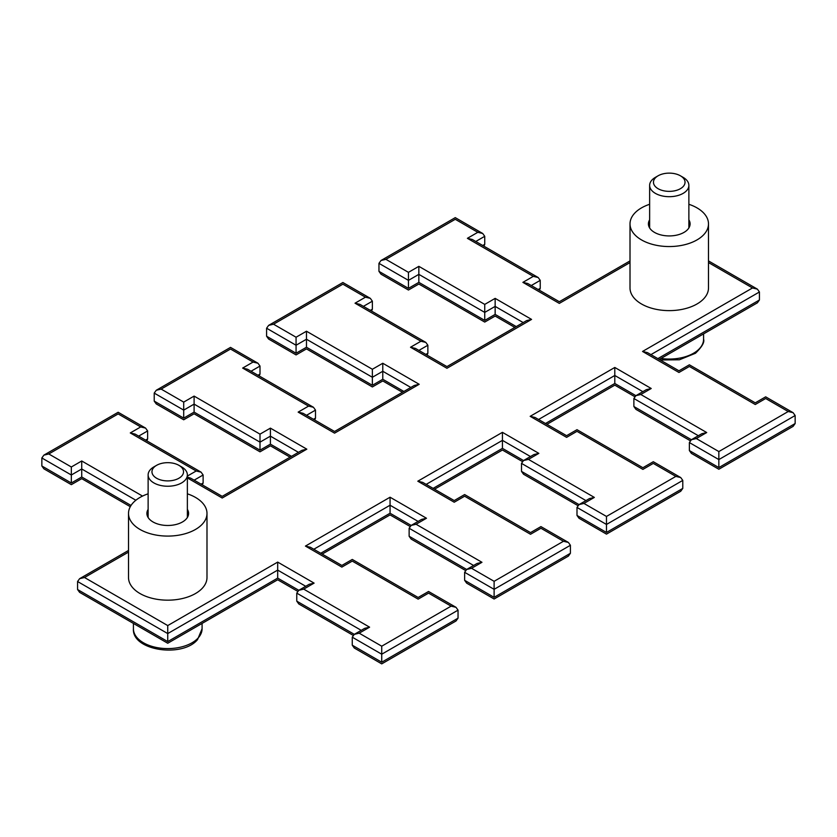 <?xml version="1.0" encoding="UTF-8"?>
<svg xmlns="http://www.w3.org/2000/svg" width="837" height="837" viewBox="0 0 837 837"><rect width="100%" height="100%" fill="white"/><g stroke="black" fill="none" stroke-linecap="round" stroke-linejoin="round"><path stroke-width="1.26" d="M148.128 509.367A20.841 12.032 0 0 0 147.971 509.639A20.841 12.032 0 0 0 146.904 513.437A20.841 12.032 0 0 0 164.408 525.322A20.841 12.032 0 0 0 187.519 517.245A20.841 12.032 0 0 0 188.597 513.437A20.841 12.032 0 0 0 187.362 509.367M148.128 493.82A39.234 22.651 0 0 0 130.52 506.28A39.234 22.651 0 0 0 128.511 513.437L128.511 577.509A39.234 22.651 0 0 0 161.468 599.878A39.234 22.651 0 0 0 204.971 584.676A39.234 22.651 0 0 0 206.99 577.509L206.99 513.437A39.234 22.651 0 0 0 187.362 493.82M128.511 513.437A39.234 22.651 0 0 0 161.468 535.795A39.234 22.651 0 0 0 204.971 520.593A39.234 22.651 0 0 0 206.99 513.437M181.723 476.033A15.798 9.123 180 0 1 160.39 479.852A15.798 9.123 180 0 1 153.778 467.538A15.798 9.123 180 0 1 156.582 465.341A15.798 9.123 180 0 1 178.919 465.341A15.798 9.123 180 0 1 181.723 476.033M178.919 465.341L181.619 466.9A19.617 11.331 180 0 1 187.362 474.914A19.617 11.331 180 0 1 185.103 480.187A19.617 11.331 180 0 1 163.037 485.91A19.617 11.331 180 0 1 148.128 474.914A19.617 11.331 180 0 1 150.388 469.63A19.617 11.331 180 0 1 153.872 466.9L156.582 465.341M681.663 187.886A15.798 9.123 180 0 1 659.483 189.413A15.798 9.123 180 0 1 656.846 176.607A15.798 9.123 180 0 1 658.081 175.801A15.798 9.123 180 0 1 680.418 175.801A15.798 9.123 180 0 1 681.663 187.886M680.418 175.801L683.128 177.36A19.617 11.331 180 0 1 688.872 185.364A19.617 11.331 180 0 1 684.666 192.374A19.617 11.331 180 0 1 662.831 196.067A19.617 11.331 180 0 1 649.638 185.364A19.617 11.331 180 0 1 653.843 178.365A19.617 11.331 180 0 1 655.381 177.36L658.081 175.801M649.638 219.828A20.841 12.032 0 0 0 648.403 223.897A20.841 12.032 0 0 0 649.177 227.141A20.841 12.032 0 0 0 672.09 235.814A20.841 12.032 0 0 0 690.096 223.897A20.841 12.032 0 0 0 689.332 220.654A20.841 12.032 0 0 0 688.872 219.828M649.638 204.28A39.234 22.651 0 0 0 630.01 223.897L630.01 287.97A39.234 22.651 0 0 0 631.464 294.069A39.234 22.651 0 0 0 674.591 310.412A39.234 22.651 0 0 0 708.489 287.97L708.489 223.897A39.234 22.651 0 0 0 707.045 217.798A39.234 22.651 0 0 0 688.872 204.28M630.01 223.897A39.234 22.651 0 0 0 631.464 229.997A39.234 22.651 0 0 0 674.591 246.34A39.234 22.651 0 0 0 708.489 223.897M128.511 552.106L84.506 577.509L79.609 578.691L77.569 581.516L77.569 589.53L167.745 641.592C167.745 643.747 167.745 643.747 167.745 641.592C167.745 643.747 167.745 643.747 167.745 641.592L277.685 578.116L277.685 570.102L167.745 633.578L167.745 641.592M84.506 577.509L167.745 625.574L277.685 562.098L314.105 583.117L303.705 589.122L369.598 627.175L359.188 633.18L381.735 646.195L451.101 606.145L428.554 593.13C428.554 590.974 428.554 590.974 428.554 593.13L418.155 599.135C418.155 596.98 418.155 596.98 418.155 599.135C418.155 596.98 418.155 596.98 418.155 599.135L352.262 561.093C352.262 558.938 352.262 558.938 352.262 561.093L341.852 567.099C341.852 564.944 341.852 564.944 341.852 567.099C341.852 564.944 341.852 564.944 341.852 567.099L305.432 546.08L390.063 497.22L426.472 518.239L416.073 524.255L481.966 562.297L471.566 568.302L494.112 581.317L494.112 597.336C494.112 599.501 494.112 599.501 494.112 597.336C494.112 599.501 494.112 599.501 494.112 597.336L570.405 553.288L570.405 545.274L494.112 589.332L464.629 572.309L464.629 580.313L466.659 583.148L494.112 598.999L568.375 556.113L570.405 553.288M320.749 553.257L390.063 513.238C390.063 515.404 390.063 515.404 390.063 513.238L390.063 505.224L313.812 549.25M657.861 358.623L759.431 299.991L759.431 291.977L757.391 289.142L752.494 287.97L708.489 262.567M433.116 488.379L502.43 448.36C502.43 450.526 502.43 450.526 502.43 448.36L502.43 440.356L426.179 484.372M545.483 423.501L614.797 383.482C614.797 385.648 614.797 385.648 614.797 383.482L614.797 375.478L538.547 419.494M381.735 646.195L381.735 662.213C381.735 664.379 381.735 664.379 381.735 662.213C381.735 664.379 381.735 664.379 381.735 662.213L458.038 618.166L456.008 620.991L381.735 663.877L354.292 648.026L352.262 645.191L352.262 637.187L354.292 634.352L364.691 628.346L369.598 627.175M451.101 606.145L456.008 607.317L458.038 610.152L458.038 618.166M465.435 570.426L411.166 539.101L409.136 536.266L409.136 528.252L411.166 525.427L421.576 519.421L426.472 518.239M696.3 438.546L718.847 451.561L788.213 411.522L793.12 412.693L795.15 415.518L795.15 423.532L793.12 426.368L718.847 469.243L691.404 453.392L689.374 450.568L689.374 442.553L691.404 439.718L701.804 433.712L706.71 432.541L696.3 438.546L691.404 439.718L633.881 406.51L633.881 398.506L635.911 395.671L646.31 389.665L651.217 388.494L640.818 394.499L635.911 395.671L614.797 383.482M718.847 451.561L718.847 467.58C718.847 469.745 718.847 469.745 718.847 467.58C718.847 469.745 718.847 469.745 718.847 467.58L795.15 423.532M353.068 635.304L298.799 603.969L296.769 601.144L296.769 593.13L298.799 590.305L309.198 584.289L314.105 583.117M583.933 503.424L606.48 516.439L606.48 532.458C606.48 534.623 606.48 534.623 606.48 532.458C606.48 534.623 606.48 534.623 606.48 532.458L682.783 488.41L680.743 491.246L606.48 534.121L579.026 518.27L576.996 515.446L576.996 507.431L579.026 504.596L589.436 498.59L594.343 497.419L583.933 503.424L579.026 504.596L521.503 471.388L521.503 463.384L523.533 460.549L533.943 454.543L538.85 453.372L528.44 459.377L523.533 460.549L502.43 448.36M606.48 516.439L675.846 476.399L680.743 477.571L682.783 480.396L682.783 488.41M290.073 457.169L270.403 445.818L260.004 451.823L194.1 413.781L183.701 419.787L156.257 403.936L154.217 401.101L183.701 418.123C183.701 420.289 183.701 420.289 183.701 418.123C183.701 420.289 183.701 420.289 183.701 418.123L183.701 402.105L194.1 396.1L260.004 434.141L270.403 428.136L306.823 449.166L222.203 498.015C222.203 495.86 222.203 495.86 222.203 498.015C222.203 495.86 222.203 495.86 222.203 498.015L187.362 477.906M298.453 452.336L270.403 436.15L260.004 442.156L194.1 404.114L194.1 412.118C194.1 414.284 194.1 414.284 194.1 412.118L260.004 450.16L260.004 434.141M270.403 428.136L270.403 444.154C270.403 446.32 270.403 446.32 270.403 444.154L291.517 456.343M154.217 401.101L154.217 393.097L156.257 390.262L161.154 389.09L183.701 402.105M130.29 506.688L81.733 478.649L71.333 484.665L43.88 468.814L41.85 465.979L41.85 457.975L43.88 455.14L48.787 453.968L71.333 466.983L81.733 460.978L142.531 496.079M41.85 465.979L71.333 483.001C71.333 485.167 71.333 485.167 71.333 483.001C71.333 485.167 71.333 485.167 71.333 483.001L71.333 466.983M523.188 322.58L495.148 306.394L484.738 312.4L418.845 274.358L418.845 282.362L484.738 320.414C484.738 322.569 484.738 322.569 484.738 320.414C484.738 322.569 484.738 322.569 484.738 320.414L484.738 304.396L495.148 298.38L531.568 319.41L446.937 368.27C446.937 366.104 446.937 366.104 446.937 368.27C446.937 366.104 446.937 366.104 446.937 368.27L410.528 347.24L420.927 341.234L355.034 303.193L365.434 297.187L342.888 284.172C342.888 282.006 342.888 282.006 342.888 284.172L273.532 324.212L296.068 337.227L306.478 331.222L372.371 369.263L382.781 363.258L419.191 384.288L334.57 433.147C334.57 430.982 334.57 430.982 334.57 433.147C334.57 430.982 334.57 430.982 334.57 433.147L298.15 412.118L308.56 406.112L242.657 368.071L253.067 362.055L230.52 349.039C230.52 346.884 230.52 346.884 230.52 349.039L161.154 389.09M495.148 298.38L495.148 314.398C495.148 316.564 495.148 316.564 495.148 314.398L516.251 326.587M402.451 392.291L382.781 380.94L372.371 386.945L306.478 348.903L296.068 354.909L268.625 339.058L266.595 336.233L296.068 353.245C296.068 355.411 296.068 355.411 296.068 353.245C296.068 355.411 296.068 355.411 296.068 353.245L296.068 337.227M410.821 387.458L382.781 371.272L372.371 377.278L306.478 339.236L306.478 347.24C306.478 349.406 306.478 349.406 306.478 347.24L372.371 385.292L372.371 369.263M514.818 327.413L495.148 316.062L484.738 322.067L418.845 284.025L408.446 290.031L380.992 274.18L378.962 271.355L408.446 288.367C408.446 290.533 408.446 290.533 408.446 288.367C408.446 290.533 408.446 290.533 408.446 288.367L408.446 272.349L418.845 266.344L484.738 304.396M483.932 246.204L484.738 244.32L484.738 236.306L482.708 233.481L477.812 232.309L455.265 219.294C455.265 217.128 455.265 217.128 455.265 219.294L385.899 259.334L408.446 272.349M378.962 271.355L378.962 263.341L380.992 260.506L385.899 259.334M135.856 500.233L81.733 468.982L81.733 476.996C81.733 479.151 81.733 479.151 81.733 476.996L131.022 505.454M382.781 363.258L382.781 379.276C382.781 381.442 382.781 381.442 382.781 379.276L403.884 391.465M539.426 290.251L540.231 288.367L540.231 280.364L538.201 277.528L533.295 276.356L467.402 238.315L477.812 232.309M146.82 440.827L147.626 438.954L147.626 430.94L145.596 428.105L140.7 426.933L118.153 413.917C118.153 411.762 118.153 411.762 118.153 413.917L48.787 453.968M266.595 336.233L266.595 328.219L268.625 325.384L273.532 324.212M371.565 311.071L372.371 309.198L372.371 301.184L370.341 298.359L365.434 297.187M202.313 484.885L203.119 483.001L203.119 474.997L201.089 472.162L196.182 470.99L130.29 432.938L140.7 426.933M314.681 420.007L315.497 418.123L315.497 410.12L313.467 407.284L308.56 406.112M259.188 375.949L260.004 374.076L260.004 366.062L257.974 363.237L253.067 362.055M427.058 355.129L427.864 353.245L427.864 345.242L425.834 342.406L420.927 341.234M277.685 578.116C277.685 580.271 277.685 580.271 277.685 578.116L298.799 590.305L303.705 589.122M297.574 591.257L277.685 579.769L167.745 643.245L79.609 592.355L77.569 589.53M260.004 450.16C260.004 452.325 260.004 452.325 260.004 450.16C260.004 452.325 260.004 452.325 260.004 450.16L270.403 444.154M521.503 471.388L523.533 474.223L577.812 505.548M372.371 385.292C372.371 387.447 372.371 387.447 372.371 385.292C372.371 387.447 372.371 387.447 372.371 385.292L382.781 379.276M633.881 406.51L635.911 409.345L690.18 440.68M418.845 282.362C418.845 284.528 418.845 284.528 418.845 282.362L408.446 288.367M759.431 299.991L757.391 302.816L659.294 359.46M167.745 625.574L167.745 633.578L77.569 581.516M41.85 457.975L71.333 474.997L81.733 468.982L81.733 460.978M277.685 562.098L277.685 570.102L305.735 586.298M359.188 633.18L354.292 634.352L296.769 601.144M201.089 472.162L135.196 434.121L130.29 432.938M306.823 449.166L301.916 450.337L222.203 496.362L190.69 478.168L187.362 477.1M305.432 546.08L310.339 547.252L341.852 565.446L352.262 559.44L418.155 597.482L428.554 591.477L456.008 607.317M154.217 393.097L183.701 410.12L194.1 404.114L194.1 396.1M390.063 497.22L390.063 505.224L418.102 521.42M416.073 524.255L411.166 525.427L390.063 513.238M481.966 562.297L477.069 563.468L466.659 569.474L464.629 572.309M471.566 568.302L466.659 569.474L409.136 536.266M313.467 407.284L247.564 369.243L242.657 368.071M494.112 581.317L563.468 541.267L568.375 542.439L570.405 545.274M419.191 384.288L414.294 385.459L334.57 431.484L303.057 413.29L298.15 412.118M563.468 541.267L540.932 528.252C540.932 526.096 540.932 526.096 540.932 528.252L530.522 534.268C530.522 532.102 530.522 532.102 530.522 534.268C530.522 532.102 530.522 532.102 530.522 534.268L464.629 496.215C464.629 494.06 464.629 494.06 464.629 496.215L454.219 502.221C454.219 500.066 454.219 500.066 454.219 502.221C454.219 500.066 454.219 500.066 454.219 502.221L417.809 481.202L422.706 482.374L454.219 500.568L464.629 494.562L530.522 532.604L540.932 526.599L568.375 542.439M266.595 328.219L296.068 345.242L306.478 339.236L306.478 331.222M417.809 481.202L502.43 432.342L502.43 440.356L530.47 456.542M425.834 342.406L359.931 304.365L355.034 303.193M531.568 319.41L526.661 320.581L446.937 366.606L415.424 348.412L410.528 347.24M675.846 476.399L653.299 463.384C653.299 461.218 653.299 461.218 653.299 463.384L642.9 469.39C642.9 467.224 642.9 467.224 642.9 469.39C642.9 467.224 642.9 467.224 642.9 469.39L576.996 431.337C576.996 429.182 576.996 429.182 576.996 431.337L566.597 437.353C566.597 435.188 566.597 435.188 566.597 437.353C566.597 435.188 566.597 435.188 566.597 437.353L530.177 416.324L535.084 417.496L566.597 435.69L576.996 429.684L642.9 467.726L653.299 461.721L680.743 477.571M378.962 263.341L408.446 280.364L418.845 274.358L418.845 266.344M530.177 416.324L614.797 367.464L614.797 375.478L642.847 391.664M538.201 277.528L472.309 239.487L467.402 238.315M630.01 260.914L559.315 301.728L527.802 283.534L522.895 282.362L533.295 276.356M788.213 411.522L765.667 398.506C765.667 396.34 765.667 396.34 765.667 398.506L755.267 404.512C755.267 402.346 755.267 402.346 755.267 404.512C755.267 402.346 755.267 402.346 755.267 404.512L689.374 366.46C689.374 364.304 689.374 364.304 689.374 366.46L678.964 372.475C678.964 370.31 678.964 370.31 678.964 372.475C678.964 370.31 678.964 370.31 678.964 372.475L642.544 351.446L752.494 287.97M630.01 262.567L559.315 303.392C559.315 301.226 559.315 301.226 559.315 303.392C559.315 301.226 559.315 301.226 559.315 303.392L522.895 282.362M793.12 412.693L765.667 396.843L755.267 402.848L689.374 364.806L678.964 370.812L647.451 352.618L642.544 351.446M133.418 628.775A34.338 19.826 0 0 0 159.511 648.016A34.338 19.826 0 0 0 198.128 638.014A34.338 19.826 0 0 0 202.083 628.775L197.553 639.604C182.487 658.049 131.796 650.684 133.418 628.775L133.418 623.429M661 358.477A34.338 19.826 0 0 0 696.227 351.498A34.338 19.826 0 0 0 703.582 339.236C704.691 342.249 701.981 346.926 695.463 353.266L679.435 359.774L660.194 359.973M759.431 291.977L650.924 354.626M458.038 610.152L381.735 654.21L352.262 637.187M473.596 565.467L409.136 528.252M352.262 645.191L381.735 662.213M795.15 415.518L718.847 459.576L689.374 442.553M689.374 450.568L718.847 467.58M698.34 435.721L633.881 398.506M464.629 580.313L494.112 597.336M361.228 630.345L296.769 593.13M682.783 480.396L606.48 524.454L576.996 507.431M585.963 500.599L521.503 463.384M183.701 418.123L194.1 412.118M484.738 320.414L495.148 314.398M296.068 353.245L306.478 347.24M145.596 440.126L147.626 438.954M147.626 430.94L138.66 436.119M370.341 310.37L372.371 309.198M372.371 301.184L363.404 306.363M71.333 483.001L81.733 476.996M482.708 245.492L484.738 244.32M484.738 236.306L475.772 241.485M187.362 476.075L196.182 470.99M502.43 432.342L538.85 453.372M528.44 459.377L594.343 497.419M614.797 367.464L651.217 388.494M640.818 394.499L706.71 432.541M538.201 289.55L540.231 288.367M540.231 280.364L531.265 285.543M201.089 484.173L203.119 483.001M203.119 474.997L194.153 480.166M313.467 419.295L315.497 418.123M315.497 410.12L306.53 415.298M257.974 375.248L260.004 374.076M260.004 366.062L251.037 371.241M425.834 354.417L427.864 353.245M427.864 345.242L418.898 350.421M576.996 515.446L606.48 532.458M148.128 474.914L148.128 517.507M202.083 623.429L202.083 628.775M187.362 474.914L187.362 517.507M649.638 185.364L649.638 227.957M703.582 333.879L703.582 339.236M688.872 185.364L688.872 227.957M409.942 526.379L390.063 514.901L322.182 554.084M522.319 461.501L502.43 450.024L434.549 489.206M634.687 396.623L614.797 385.146L546.927 424.338M128.511 550.453L79.609 578.691M43.88 455.14L118.153 412.264L145.596 428.105M156.257 390.262L230.52 347.386L257.974 363.237M268.625 325.384L342.888 282.508L370.341 298.359M380.992 260.506L455.265 217.63L482.708 233.481M757.391 289.142L708.489 260.914"/></g></svg>
